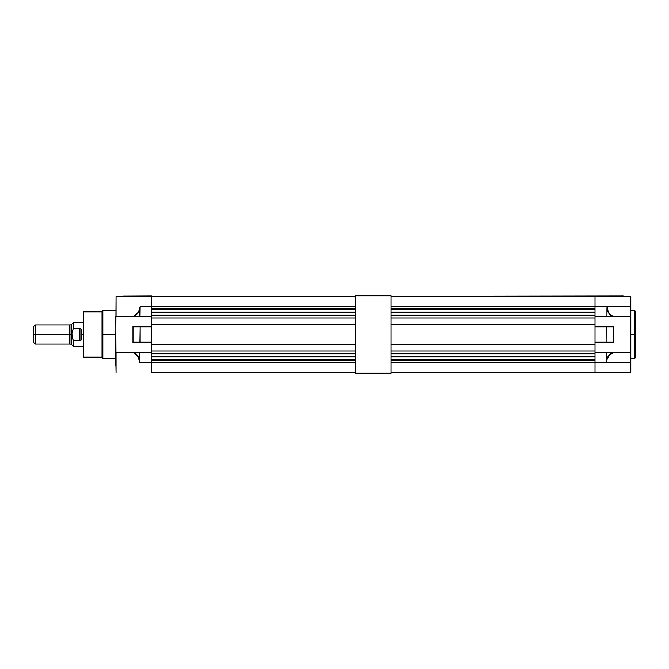 <?xml version="1.0" encoding="UTF-8"?>
<svg xmlns="http://www.w3.org/2000/svg" width="669" height="669" viewBox="0 0 669 669"><rect width="100%" height="100%" fill="white"/><g stroke="black" fill="none" stroke-linecap="round" stroke-linejoin="round"><path stroke-width="1" d="M102.048 311.846L83.525 311.846L83.525 357.154L102.048 357.154L102.048 311.846L102.048 357.154L83.525 357.154L83.525 311.846L102.048 311.846L102.842 310.659L102.842 334.5L102.048 334.5L102.842 334.5L102.842 358.341L102.842 334.5L115.72 334.5L102.842 334.5L102.842 310.659L115.72 310.659M139.938 342.194L140.181 326.455L139.938 342.194L133.006 342.52L151.487 342.545L140.181 342.545L140.181 326.455L133.006 326.48L139.938 326.807L133.006 326.807L133.006 342.194L139.938 342.194M139.453 352.513L139.721 362.222L139.453 352.513L151.487 352.78L151.487 362.222L139.721 362.222L139.194 360.089C138.341 356.393 136.2 353.834 132.797 352.421L139.453 352.513L139.453 360.014L137.48 355.498L133.817 352.421C136.819 353.993 138.692 356.527 139.453 360.014L139.721 352.78L151.487 352.78L151.487 362.222L139.721 362.222L138.366 357.597L136.953 355.398L132.797 352.421L139.453 352.513M151.721 296.35L355.364 296.35L151.721 296.35M123.322 296.124L151.721 295.991L123.247 296.242M140.047 316.353L140.181 306.778L139.654 316.579L151.487 316.579L139.654 316.579L139.938 308.81L137.68 313.427L133.407 316.579L139.654 316.579L133.006 316.32C136.61 314.781 138.834 312.256 139.687 308.743L140.181 306.778L140.047 316.353M140.181 342.194L133.006 342.52L133.006 326.48L151.487 326.807L140.181 326.807L140.181 342.194L151.487 342.194L140.181 342.194M151.487 352.421L133.817 352.421L151.487 352.421M133.006 316.454L137.379 313.276L138.843 311.135L140.181 306.778L151.487 306.778L151.487 316.22L140.181 316.22L151.487 316.22L151.487 306.778L140.181 306.778L139.938 308.81C139.102 312.373 136.928 314.965 133.407 316.579L116.072 316.579L116.072 306.778L116.072 316.579L133.006 316.579M151.487 326.455L140.181 326.455L151.487 326.455M151.487 342.194L151.487 326.807L151.487 342.194M355.364 296.35L116.072 296.35L115.72 352.806L133.474 352.421L116.072 352.421L116.072 372.65L115.804 316.445M151.487 372.449L151.487 362.673L355.364 362.673L151.487 362.673L151.487 362.222M116.072 316.579L116.072 296.35L151.487 296.551M151.487 306.778L151.487 306.327L355.364 306.327L151.487 306.327L151.487 296.35L151.487 306.327M116.072 372.65L115.72 352.806L115.72 365.801M355.364 360.742L151.487 360.742L355.364 360.742M151.487 318.043L151.487 353.817L151.487 350.957L355.364 350.957L151.487 350.957L151.487 324.365L355.364 324.365L151.487 324.365L151.487 315.183L151.487 318.043L355.364 318.043L151.487 318.043M151.487 315.183L355.364 315.183L151.487 315.183M355.364 344.635L151.487 344.635L355.364 344.635M355.364 353.817L151.487 353.817L355.364 353.817M355.364 372.65L151.487 372.65L355.364 372.65L151.487 372.65L151.487 362.673M151.487 356.769L355.364 356.769L151.487 356.769M151.487 359.153L355.364 359.153L151.487 359.153M151.487 308.258L355.364 308.258L151.487 308.258M355.364 309.847L151.487 309.847L355.364 309.847M355.364 312.231L151.487 312.231L355.364 312.231M595.009 306.327L595.009 296.35L391.131 296.35L595.009 296.35L595.009 306.327L391.131 306.327L630.424 306.778L630.424 296.35L594.774 296.35L623.148 295.991L391.131 296.35M595.009 360.742L391.131 360.742L595.009 360.742M391.131 362.673L595.009 362.673L595.009 372.65L391.131 372.65L595.009 372.65L595.009 362.673L391.131 362.673M595.009 315.183L595.009 353.817L391.131 353.817L595.009 353.817L595.009 344.635L391.131 344.635L595.009 344.635L595.009 324.365L391.131 324.365L595.009 324.365L595.009 318.043L391.131 318.043L595.009 318.043L595.009 315.183L391.131 315.183L595.009 315.183M391.131 350.957L595.009 350.957L391.131 350.957M391.131 356.769L595.009 356.769L391.131 356.769M391.131 359.153L595.009 359.153L391.131 359.153M391.131 308.258L595.009 308.258L391.131 308.258M595.009 309.847L391.131 309.847L595.009 309.847M595.009 312.231L391.131 312.231L595.009 312.231M635.55 334.5L635.55 357.514L635.55 334.5L634.714 334.5L634.714 358.341L634.714 334.5L630.783 334.5L634.714 334.5L634.714 310.659L635.55 311.486L635.55 357.514L634.714 358.341L634.714 334.5L635.55 334.5M630.783 372.257L630.533 352.438L630.424 372.65L630.424 362.222L606.599 362.222C606.833 357.823 609.125 354.645 613.49 352.68L610.672 354.277L608.472 356.527L607.084 359.253L606.599 362.222L630.424 362.222L630.424 352.421L613.49 352.421L630.783 352.806L630.783 316.194L595.009 316.579L630.424 316.579L630.424 306.778L607.092 306.778L607.552 309.914L608.907 312.757L611.023 315.049L613.707 316.579L595.009 316.496L607.268 316.496L595.009 316.136L595.009 306.778L607.092 306.778L606.934 316.136L606.934 308.342L608.823 313.234L612.662 316.571L595.009 316.136L595.009 306.778M595.009 372.449L630.783 372.298L630.783 296.702L595.009 296.551M595.009 362.222L606.599 362.222L595.009 362.222L595.009 352.78L595.009 362.673M595.009 342.194L595.009 326.807L606.934 326.807L606.934 342.194L595.009 342.194L595.009 326.807L613.331 326.807L613.189 342.444L595.009 342.545L606.934 342.194L606.842 326.48L595.009 326.455L613.331 326.807L613.331 342.194L595.009 342.194M612.837 326.455L606.783 326.455L612.837 326.455M595.009 372.65L391.131 372.65M630.783 352.605L630.783 353.165M613.49 352.421L595.009 352.421L606.842 352.421L595.009 352.78L606.457 352.78L606.457 360.783L606.574 352.521L613.49 352.571M606.599 362.222L606.741 359.454L607.837 356.945L610.621 353.851L613.088 352.421C609.359 354.16 607.151 356.945 606.457 360.783L606.599 362.222M634.714 334.5L634.714 310.659L634.714 334.5M630.758 316.328L630.424 296.35L630.424 316.579M606.783 342.545L613.331 342.194L606.783 342.545M607.092 306.778C607.335 311.47 609.543 314.731 613.707 316.579L612.662 316.571C609.467 314.856 607.561 312.114 606.934 308.342L607.084 306.803M83.525 346.425L73.389 346.425L73.381 340.764L80.163 340.764L81.309 339.626L80.163 340.764L73.389 340.764L73.389 346.425L71.6 344.635L71.6 324.365L71.6 344.635L71.6 334.5L71.6 344.635L71.065 344.1L71.065 324.9L71.065 334.5L71.6 334.5L71.065 334.5L71.065 344.1L71.065 334.5L69.693 334.5L69.693 344.1L69.693 334.5L35.24 334.5L35.24 344.042L35.24 334.5L33.45 334.5L33.45 342.252L33.45 326.748L33.45 334.5L35.24 334.5L35.24 324.958L35.24 334.5L71.065 334.5L71.065 324.9L69.693 324.9L69.693 334.5L69.693 324.9M72.11 337.736L71.6 324.365L71.734 336.147L73.381 340.764L71.6 334.5L73.389 328.236L73.389 322.575L73.389 328.236L80.573 328.404L81.543 330.168L81.735 333.614M80.573 328.404L81.543 330.168L81.735 334.5L83.525 334.5L81.735 334.5L81.543 338.832M81.735 335.386L81.66 337.996M71.734 332.861L71.6 334.5L73.381 328.236L80.163 328.236M79.945 328.236L79.945 340.764L79.945 328.236M81.543 330.168L81.309 329.374M80.89 340.329L81.309 339.626L80.89 340.329M391.131 373.252L391.131 295.748L391.131 373.252L355.364 373.252L355.364 295.748L391.131 295.748L355.364 295.748L355.364 373.252L391.131 373.252M115.72 358.341L102.842 358.341L102.048 357.154M630.783 358.341L634.714 358.341M630.783 310.659L634.714 310.659M69.693 324.958L35.24 324.958L33.45 326.748M71.065 324.9L73.389 322.575L83.525 322.575M71.065 344.1L69.693 344.1M69.693 344.042L35.24 344.042L33.45 342.252"/></g></svg>
